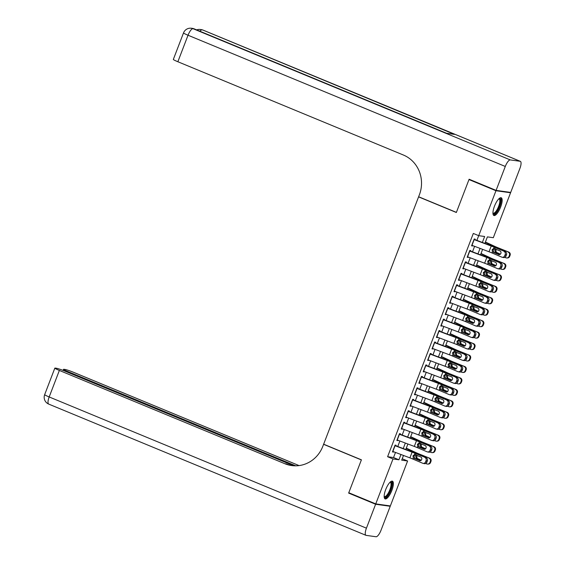 <?xml version="1.0" encoding="UTF-8"?>
<svg xmlns="http://www.w3.org/2000/svg" width="565" height="565" viewBox="0 0 565 565"><rect width="100%" height="100%" fill="white"/><g stroke="black" fill="none" stroke-linecap="round" stroke-linejoin="round"><path stroke-width="0.85" d="M385.69 489.608A9.598 3.016 -67.5 0 1 392.435 481.168A9.598 3.016 -67.5 0 1 391.842 490.462A9.598 3.016 -67.5 0 1 385.097 498.902A9.598 3.016 -67.5 0 1 385.69 489.608M494.474 206.204A9.598 3.016 -67.5 0 1 501.219 197.764A9.598 3.016 -67.5 0 1 500.632 207.058A9.598 3.016 -67.5 0 1 493.888 215.498A9.598 3.016 -67.5 0 1 494.474 206.204M509.249 192.22L510.569 192.764L493.316 237.703L487.397 236.883L484.897 243.395M402.224 458.766L407.605 460.991L390.351 505.936L375.746 503.902L393 458.957L398.925 459.783L400.952 454.5M395.783 445.997L396.072 445.241L395.083 445.1L392.449 451.972L393.579 451.725M400.175 434.549L400.465 433.793L399.476 433.652L396.842 440.523L397.979 440.269M404.568 423.093L404.858 422.338L403.876 422.203L401.235 429.075L402.372 428.821M408.968 411.645L409.258 410.889L408.269 410.748L405.635 417.62L406.765 417.373M413.361 400.197L413.651 399.441L412.662 399.3L410.028 406.171L411.165 405.917M417.754 388.741L418.043 387.986L417.062 387.851L414.42 394.723L415.558 394.469M422.154 377.293L422.443 376.537L421.455 376.403L418.82 383.268L419.957 383.021M426.547 365.845L426.836 365.089L425.855 364.948L423.213 371.819L424.35 371.565M430.94 354.396L431.236 353.634L430.248 353.499L427.606 360.371L428.743 360.117M435.34 342.941L435.629 342.185L434.64 342.051L432.006 348.916L433.143 348.669M439.732 331.493L440.022 330.737L439.04 330.596L436.399 337.467L437.536 337.22M444.132 320.044L444.422 319.281L443.433 319.147L440.799 326.019L441.929 325.765M448.525 308.589L448.815 307.833L447.826 307.699L445.192 314.564L446.329 314.317M452.918 297.141L453.208 296.385L452.226 296.244L449.585 303.115L450.722 302.868M457.318 285.692L457.608 284.93L456.619 284.795L453.985 291.667L455.115 291.413M461.711 274.237L462 273.481L461.012 273.347L458.377 280.212L459.514 279.965M466.104 262.789L466.4 262.033L465.412 261.892L462.77 268.763L463.907 268.516M470.504 251.34L470.793 250.585L469.805 250.443L467.17 257.315L468.307 257.061M476.888 240.386L478.696 235.669L473.315 233.444L387.604 456.725L393.53 457.551L395.486 452.438M397.774 446.491L399.886 440.99M402.167 435.043L404.279 429.541M406.56 423.595L408.672 418.086M410.96 412.139L413.072 406.638M415.353 400.691L417.464 395.189M419.746 389.243L421.864 383.734M424.145 377.787L426.257 372.286M428.538 366.339L430.65 360.837M432.938 354.891L435.05 349.389M437.331 343.435L439.443 337.934M441.724 331.987L443.836 326.485M446.124 320.539L448.236 315.037M450.517 309.083L452.629 303.582M454.91 297.635L457.021 292.133M459.31 286.187L461.421 280.685M463.703 274.731L465.814 269.23M468.095 263.283L470.214 257.781M472.495 251.835L474.607 246.333M474.897 239.885L475.186 239.129L474.205 238.995L471.563 245.867L472.7 245.613M375.746 503.902L348.774 492.744L361.409 459.825L323.639 444.203L418.58 196.874L419.068 196.938M418.58 196.874L456.351 212.489L468.985 179.571L470.44 179.776M468.985 179.571L495.964 190.73L510.569 192.764M387.604 456.725L393 458.957M482.355 242.441L484.636 236.495L478.71 235.676L495.964 190.73M403.233 448.546L405.345 443.045M407.626 437.098L409.745 431.596M412.026 425.65L414.138 420.148M416.419 414.202L418.531 408.693M420.819 402.746L422.931 397.244M425.212 391.298L427.324 385.796M429.605 379.85L431.716 374.341M434.005 368.394L436.116 362.892M438.398 356.946L440.509 351.444M442.791 345.498L444.902 339.996M447.19 334.042L449.302 328.54M451.583 322.594L453.695 317.092M455.976 311.146L458.095 305.644M460.376 299.69L462.488 294.188M464.769 288.242L466.881 282.74M469.169 276.794L471.281 271.292M473.562 265.338L475.673 259.836M477.955 253.89L480.066 248.388M403.495 455.454L401.687 460.164L407.605 460.991M482.609 249.349L480.497 254.85M478.216 260.797L476.104 266.299M473.823 272.245L471.711 277.747M469.423 283.701L467.311 289.202M465.03 295.149L462.919 300.651M460.637 306.597L458.519 312.099M456.238 318.053L454.126 323.554M451.845 329.501L449.733 335.003M447.445 340.949L445.333 346.451M443.052 352.398L440.94 357.906M438.659 363.853L436.547 369.355M434.259 375.301L432.147 380.803M429.866 386.75L427.754 392.258M425.473 398.205L423.362 403.707M421.073 409.653L418.962 415.155M416.68 421.102L414.569 426.603M412.288 432.557L410.169 438.059M407.888 444.005L405.776 449.507M393.53 457.551L398.925 459.783M471.655 245.627L472.552 246.001M467.255 257.082L468.152 257.449M462.862 268.53L463.759 268.905M458.469 279.979L459.366 280.353M454.069 291.434L454.966 291.801M449.676 302.882L450.573 303.257M445.284 314.331L446.18 314.705M440.884 325.786L441.781 326.153M436.491 337.234L437.388 337.602M432.098 348.683L432.995 349.057M427.698 360.138L428.595 360.505M423.305 371.586L424.202 371.954M418.905 383.035L419.802 383.409M414.512 394.49L415.409 394.857M410.119 405.938L411.016 406.306M405.719 417.387L406.616 417.761M401.327 428.835L402.224 429.209M396.934 440.29L397.831 440.658M392.534 451.739L393.431 452.113M473.993 239.546L491.218 246.036A6.151 0.473 -159 0 1 494.149 247.209L505.322 251.693A2.458 2.211 101.8 0 1 506.487 254.85L505.166 254.575A2.458 2.211 -78.2 0 0 504.001 251.418M474.981 239.666L491.07 245.726A9.224 0.713 -159 0 1 495.463 247.484L505.322 251.693M471.789 245.274L489.022 251.757A6.151 0.473 -159 0 1 491.953 252.936L501.805 257.139A2.458 2.211 -78.2 0 0 504.729 255.719L505.166 254.575M495.06 248.544L492.977 249.765L493.972 252.308L493.104 252.223L499.135 254.667M504.729 255.719L506.042 256.002L506.487 254.85M506.042 256.002A2.458 2.211 101.8 0 1 503.5 257.534L502.179 257.259M499.439 254.646L493.972 252.308M493.104 252.223L492.426 251.7L492.122 249.681L493.676 248.445L499.933 250.874A1.97 1.773 101.8 0 1 498.824 254.638A1.97 1.773 101.8 0 1 498.528 254.54M494.149 247.209L493.676 248.445L494.509 248.565M504.813 257.365L505.901 257.802A2.458 2.408 -90.3 0 0 509.023 256.411L509.658 256.411A2.458 2.408 89.7 0 1 507.434 257.972L506.798 257.972M485.307 242.321L493.316 246.036A9.224 0.713 21 0 0 497.292 247.738L508.74 252.075A2.458 2.408 89.7 0 1 510.103 255.267L509.658 256.411M485.42 242.025L495.279 246.601A6.151 0.473 21 0 0 497.927 247.731L508.74 252.075M500.18 254.321L495.498 252.4L494.763 250.013L495.583 249.017M510.103 255.267L509.461 255.267L509.023 256.411M509.461 255.267A2.458 2.408 -90.3 0 0 508.097 252.075M496.451 249.391L495.879 250.203L496.204 252.223L500.392 254.137M499.029 198.64A8.306 2.613 -67.5 0 1 500.477 202.729A8.306 2.613 -67.5 0 1 496.769 211.6A8.306 2.613 -67.5 0 1 492.955 213.33M492.948 212.977A7.691 2.415 112.5 0 0 493.21 213.16A7.691 2.415 112.5 0 0 496.762 210.173A7.691 2.415 112.5 0 0 499.658 202.771A7.691 2.415 112.5 0 0 499.086 198.944A7.691 2.415 112.5 0 0 498.775 198.887M493.45 215.159A9.534 3.002 112.5 0 0 501.042 202.206A9.534 3.002 112.5 0 0 500.675 197.701M390.238 482.044A8.306 2.613 -67.5 0 1 391.693 486.133A8.306 2.613 -67.5 0 1 387.986 495.004A8.306 2.613 -67.5 0 1 384.165 496.727M384.158 496.374A7.691 2.415 112.5 0 0 384.426 496.557A7.691 2.415 112.5 0 0 387.978 493.57A7.691 2.415 112.5 0 0 390.874 486.168A7.691 2.415 112.5 0 0 390.302 482.348A7.691 2.415 112.5 0 0 389.984 482.291M384.666 498.563A9.534 3.002 112.5 0 0 392.251 485.61A9.534 3.002 112.5 0 0 391.884 481.098M496.098 190.391L510.704 192.418L519.885 168.49A7.38 2.324 112.5 0 0 520.337 161.336A7.38 2.324 112.5 0 0 520.153 161.286L510.287 159.916A7.38 2.324 112.5 0 0 505.287 166.456L496.098 190.391L469.12 179.232L456.393 212.376L418.63 196.754L419.378 194.812A30.757 29.098 -82.1 0 0 403.389 155.022L177.862 61.74A7.38 0.572 -159 0 1 173.335 59.424L183.512 32.918A7.38 0.572 21 0 0 188.032 35.235L177.862 61.74M505.287 166.456L188.032 35.235A7.38 2.324 -67.5 0 1 193.039 28.688L446.534 133.269L454.422 134.371L202.906 30.065A7.38 2.324 -67.5 0 1 203.089 30.115L520.337 161.336M375.619 504.248L348.64 493.09L361.367 459.938L323.597 444.316L322.848 446.265A30.757 29.098 97.9 0 1 291.639 465.567A30.757 29.098 97.9 0 1 284.887 463.731L59.36 370.442L49.183 396.955L366.431 528.176L375.619 504.248L390.224 506.275L388.904 505.732M348.64 493.09L350.088 493.287M323.597 444.316L324.084 444.387M295.728 465.828L68.061 371.657A7.38 0.572 21 0 1 63.541 369.341A7.38 0.572 21 0 1 63.958 369.305L65.116 369.468A7.38 0.572 21 0 1 73.959 372.476L299.069 465.588M366.431 528.176A7.38 2.324 112.5 0 0 365.979 535.33A7.38 2.324 112.5 0 0 366.162 535.38L376.029 536.75A7.38 2.324 112.5 0 0 381.036 530.21L390.224 506.275M293.751 465.779L65.258 371.269A7.38 0.572 21 0 0 56.415 368.26L55.25 368.098A7.38 0.572 21 0 0 54.833 368.133A7.38 0.572 21 0 0 59.36 370.442M292.352 465.659A30.757 29.098 97.9 0 1 286.307 463.929L284.887 463.731M469.593 250.994L486.818 257.485A6.151 0.473 -159 0 1 489.756 258.657L500.929 263.142A2.458 2.211 101.8 0 1 502.087 266.306L500.774 266.03A2.458 2.211 -78.2 0 0 499.608 262.866M470.589 251.114L486.67 257.174A9.224 0.713 -159 0 1 491.07 258.932L500.929 263.142M467.396 256.722L484.622 263.212A6.151 0.473 -159 0 1 487.553 264.385L497.412 268.594A2.458 2.211 -78.2 0 0 500.336 267.174L500.774 266.03M490.66 259.999L488.584 261.214L489.58 263.763L488.711 263.678L494.742 266.122M500.336 267.174L501.649 267.45L502.087 266.306M501.649 267.45A2.458 2.211 101.8 0 1 499.1 268.982L497.786 268.707M495.046 266.094L489.58 263.763M488.711 263.678L488.026 263.149L487.729 261.136L489.283 259.893L495.54 262.329A1.97 1.773 101.8 0 1 494.128 265.988M489.756 258.657L489.283 259.893L490.116 260.013M465.2 262.45L482.425 268.933A6.151 0.473 -159 0 1 485.356 270.112L496.529 274.59A2.458 2.211 101.8 0 1 497.694 277.754L496.374 277.479A2.458 2.211 -78.2 0 0 495.215 274.315M466.189 262.563L482.277 268.622A9.224 0.713 -159 0 1 486.677 270.388L496.529 274.59M463.003 268.17L480.229 274.661A6.151 0.473 -159 0 1 483.16 275.833L493.019 280.042A2.458 2.211 -78.2 0 0 495.936 278.623L496.374 277.479M486.267 271.447L484.184 272.669L485.18 275.212L484.318 275.127L490.349 277.57M495.936 278.623L497.257 278.898L497.694 277.754M497.257 278.898A2.458 2.211 101.8 0 1 494.707 280.438L493.393 280.162M490.646 277.542L485.18 275.212M484.318 275.127L483.633 274.604L483.329 272.584L484.883 271.341L491.14 273.778A1.97 1.773 101.8 0 1 489.735 277.443M485.356 270.112L484.883 271.341L485.723 271.461M460.8 273.898L478.032 280.388A6.151 0.473 -159 0 1 480.963 281.561L492.136 286.045A2.458 2.211 101.8 0 1 493.302 289.202L491.981 288.927A2.458 2.211 -78.2 0 0 490.816 285.77M461.796 274.018L477.884 280.078A9.224 0.713 -159 0 1 482.277 281.836L492.136 286.045M458.603 279.619L475.836 286.109A6.151 0.473 -159 0 1 478.767 287.281L488.619 291.491A2.458 2.211 -78.2 0 0 491.543 290.071L491.981 288.927M481.874 282.896L479.791 284.117L480.787 286.66L479.918 286.575L485.949 289.019M491.543 290.071L492.857 290.353L493.302 289.202M492.857 290.353A2.458 2.211 101.8 0 1 490.314 291.886L488.993 291.611M486.253 288.998L480.787 286.66M479.918 286.575L479.24 286.052L478.936 284.033L480.49 282.79L486.748 285.226A1.97 1.773 101.8 0 1 485.342 288.892M480.963 281.561L480.49 282.79L481.324 282.917M456.407 285.346L473.632 291.837A6.151 0.473 -159 0 1 476.57 293.009L487.736 297.494A2.458 2.211 101.8 0 1 488.902 300.658L487.588 300.382A2.458 2.211 -78.2 0 0 486.423 297.218M457.403 285.466L473.484 291.526A9.224 0.713 -159 0 1 477.884 293.284L487.736 297.494M454.211 291.074L471.436 297.564A6.151 0.473 -159 0 1 474.367 298.737L484.226 302.946A2.458 2.211 -78.2 0 0 487.143 301.526L487.588 300.382M477.474 294.351L475.398 295.566L476.394 298.115L475.525 298.03L481.557 300.474M487.143 301.526L488.464 301.802L488.902 300.658M488.464 301.802A2.458 2.211 101.8 0 1 485.914 303.334L484.601 303.059M481.853 300.446L476.394 298.115M475.525 298.03L474.84 297.501L474.543 295.488L476.097 294.245L482.348 296.682A1.97 1.773 101.8 0 1 480.942 300.34M476.57 293.009L476.097 294.245L476.931 294.365M500.421 268.82L501.508 269.251A2.458 2.408 -90.3 0 0 504.623 267.859L505.265 267.859A2.458 2.408 89.7 0 1 503.041 269.42L502.398 269.427M480.914 253.77L488.923 257.485A9.224 0.713 21 0 0 492.892 259.187L504.347 263.523A2.458 2.408 89.7 0 1 505.703 266.715L505.265 267.859M481.027 253.473L490.886 258.05A6.151 0.473 21 0 0 493.535 259.187L504.347 263.523M495.788 265.769L491.105 263.848L490.364 261.468L491.19 260.472M505.703 266.715L505.068 266.715L504.623 267.859M505.068 266.715A2.458 2.408 -90.3 0 0 503.705 263.53M492.059 260.839L491.479 261.659L491.811 263.678L495.992 265.592M496.028 280.268L497.108 280.706A2.458 2.408 -90.3 0 0 500.23 279.315L500.873 279.308A2.458 2.408 89.7 0 1 498.648 280.869L498.005 280.876M476.521 265.218L484.523 268.94A9.224 0.713 21 0 0 488.499 270.635L499.947 274.978A2.458 2.408 89.7 0 1 501.31 278.164L500.873 279.308M476.634 264.921L486.493 269.498A6.151 0.473 21 0 0 489.142 270.635L499.947 274.978M491.395 277.217L486.705 275.303L485.971 272.916L486.79 271.92M501.31 278.164L500.668 278.171L500.23 279.315M500.668 278.171A2.458 2.408 -90.3 0 0 499.312 274.978M487.659 272.295L487.087 273.107L487.411 275.127L491.599 277.041M491.628 291.717L492.715 292.154A2.458 2.408 -90.3 0 0 495.837 290.763L496.473 290.763A2.458 2.408 89.7 0 1 494.248 292.324L493.605 292.324M472.121 276.666L480.13 280.388A9.224 0.713 21 0 0 484.099 282.09L495.554 286.427A2.458 2.408 89.7 0 1 496.918 289.612L496.473 290.763M472.234 276.377L482.093 280.953A6.151 0.473 21 0 0 484.742 282.083L495.554 286.427M486.995 288.666L482.312 286.752L481.571 284.365L482.397 283.369M496.918 289.612L496.275 289.619L495.837 290.763M496.275 289.619A2.458 2.408 -90.3 0 0 494.912 286.427M483.266 283.743L482.694 284.555L483.019 286.575L487.2 288.489M487.235 303.172L488.322 303.603A2.458 2.408 -90.3 0 0 491.437 302.211L492.08 302.211A2.458 2.408 89.7 0 1 489.855 303.772L489.212 303.772M467.728 288.122L475.737 291.837A9.224 0.713 21 0 0 479.706 293.539L491.162 297.875A2.458 2.408 89.7 0 1 492.518 301.067L492.08 302.211M467.841 287.825L477.7 292.402A6.151 0.473 21 0 0 480.349 293.539L491.162 297.875M482.602 300.121L477.919 298.2L477.178 295.813L478.004 294.824M492.518 301.067L491.882 301.067L491.437 302.211M491.882 301.067A2.458 2.408 -90.3 0 0 490.519 297.882M478.873 295.191L478.294 296.011L478.626 298.03L482.807 299.944M452.014 296.795L469.24 303.285A6.151 0.473 -159 0 1 472.171 304.457L483.343 308.942A2.458 2.211 101.8 0 1 484.509 312.106L483.188 311.831A2.458 2.211 -78.2 0 0 482.03 308.667M453.003 296.915L469.091 302.974A9.224 0.713 -159 0 1 473.491 304.74L483.343 308.942M449.818 302.522L467.043 309.013A6.151 0.473 -159 0 1 469.974 310.185L479.826 314.394A2.458 2.211 -78.2 0 0 482.75 312.975L483.188 311.831M473.082 305.799L470.998 307.021L471.994 309.564L471.125 309.479L477.164 311.922M482.75 312.975L484.071 313.25L484.509 312.106M484.071 313.25A2.458 2.211 101.8 0 1 481.521 314.79L480.201 314.514M477.46 311.894L471.994 309.564M471.125 309.479L470.447 308.949L470.144 306.936L471.697 305.693L477.955 308.13A1.97 1.773 101.8 0 1 476.549 311.795M472.171 304.457L471.697 305.693L472.538 305.813M482.842 314.62L483.923 315.058A2.458 2.408 -90.3 0 0 487.044 313.667L487.687 313.66A2.458 2.408 89.7 0 1 485.455 315.221L484.819 315.228M463.335 299.57L471.337 303.292A9.224 0.713 21 0 0 475.313 304.987L486.762 309.323A2.458 2.408 89.7 0 1 488.125 312.516L487.687 313.66M463.448 299.273L473.308 303.85A6.151 0.473 21 0 0 475.949 304.987L486.762 309.323M478.209 311.569L473.519 309.655L472.785 307.268L473.604 306.272M488.125 312.516L487.482 312.523L487.044 313.667M487.482 312.523A2.458 2.408 -90.3 0 0 486.119 309.33M474.473 306.64L473.901 307.459L474.226 309.479L478.414 311.393M447.614 308.25L464.847 314.74A6.151 0.473 -159 0 1 467.778 315.913L478.951 320.397A2.458 2.211 101.8 0 1 480.109 323.554L478.795 323.279A2.458 2.211 -78.2 0 0 477.63 320.122M448.61 308.37L464.698 314.43A9.224 0.713 -159 0 1 469.091 316.188L478.951 320.397M445.418 313.971L462.643 320.461A6.151 0.473 -159 0 1 465.581 321.633L475.433 325.843A2.458 2.211 -78.2 0 0 478.357 324.423L478.795 323.279M468.689 317.248L466.605 318.469L467.601 321.012L466.732 320.927L472.764 323.371M478.357 324.423L479.671 324.698L480.109 323.554M479.671 324.698A2.458 2.211 101.8 0 1 477.128 326.238L475.808 325.963M473.067 323.349L467.601 321.012M466.732 320.927L466.054 320.404L465.751 318.385L467.304 317.142L473.562 319.578A1.97 1.773 101.8 0 1 472.156 323.244M467.778 315.913L467.304 317.142L468.138 317.269M478.442 326.069L479.53 326.506A2.458 2.408 -90.3 0 0 482.651 325.115L483.287 325.115A2.458 2.408 89.7 0 1 481.062 326.676L480.42 326.676M458.935 311.018L466.944 314.74A9.224 0.713 21 0 0 470.913 316.442L482.369 320.779A2.458 2.408 89.7 0 1 483.732 323.964L483.287 325.115M459.048 310.722L468.908 315.305A6.151 0.473 21 0 0 471.556 316.435L482.369 320.779M473.809 323.018L469.127 321.104L468.385 318.716L469.211 317.721M483.732 323.964L483.089 323.971L482.651 325.115M483.089 323.971A2.458 2.408 -90.3 0 0 481.726 320.779M470.08 318.095L469.508 318.907L469.833 320.927L474.014 322.841M443.221 319.698L460.447 326.189A6.151 0.473 -159 0 1 463.378 327.361L474.551 331.846A2.458 2.211 101.8 0 1 475.716 335.01L474.402 334.734A2.458 2.211 -78.2 0 0 473.237 331.57M444.217 319.818L460.298 325.878A9.224 0.713 -159 0 1 464.698 327.636L474.551 331.846M441.025 325.426L458.25 331.916A6.151 0.473 -159 0 1 461.181 333.089L471.041 337.291A2.458 2.211 -78.2 0 0 473.957 335.878L474.402 334.734M464.289 328.703L462.212 329.918L463.201 332.467L462.34 332.382L468.371 334.826M473.957 335.878L475.278 336.154L475.716 335.01M475.278 336.154A2.458 2.211 101.8 0 1 472.728 337.686L471.415 337.411M468.668 334.798L463.201 332.467M462.34 332.382L461.654 331.853L461.358 329.84L462.905 328.597L469.162 331.034A1.97 1.773 101.8 0 1 467.756 334.692M463.378 327.361L462.905 328.597L463.745 328.717M474.049 337.524L475.137 337.955A2.458 2.408 -90.3 0 0 478.251 336.563L478.894 336.563A2.458 2.408 89.7 0 1 476.669 338.124L476.027 338.124M454.543 322.474L462.551 326.189A9.224 0.713 21 0 0 466.52 327.891L477.969 332.227A2.458 2.408 89.7 0 1 479.332 335.419L478.894 336.563M454.656 322.177L464.515 326.754A6.151 0.473 21 0 0 467.163 327.891L477.969 332.227M469.416 334.473L464.734 332.552L463.992 330.165L464.818 329.176M479.332 335.419L478.689 335.419L478.251 336.563M478.689 335.419A2.458 2.408 -90.3 0 0 477.333 332.234M465.687 329.543L465.108 330.363L465.44 332.382L469.621 334.296M438.828 331.147L456.054 337.637A6.151 0.473 -159 0 1 458.985 338.809L470.158 343.294A2.458 2.211 101.8 0 1 471.323 346.458L470.002 346.183A2.458 2.211 -78.2 0 0 468.844 343.019M439.817 331.267L455.906 337.326A9.224 0.713 -159 0 1 460.305 339.085L470.158 343.294M436.625 336.874L453.857 343.365A6.151 0.473 -159 0 1 456.788 344.537L466.641 348.746A2.458 2.211 -78.2 0 0 469.564 347.327L470.002 346.183M459.896 340.151L457.812 341.373L458.808 343.916L457.94 343.831L463.978 346.274M469.564 347.327L470.878 347.602L471.323 346.458M470.878 347.602A2.458 2.211 101.8 0 1 468.336 349.142L467.015 348.866M464.275 346.246L458.808 343.916M457.94 343.831L457.262 343.301L456.958 341.288L458.512 340.045L464.769 342.482A1.97 1.773 101.8 0 1 463.364 346.147M458.985 338.809L458.512 340.045L459.352 340.165M469.649 348.972L470.737 349.41A2.458 2.408 -90.3 0 0 473.858 348.019L474.501 348.012A2.458 2.408 89.7 0 1 472.269 349.573L471.634 349.58M450.143 333.922L458.151 337.637A9.224 0.713 21 0 0 462.128 339.339L473.576 343.675A2.458 2.408 89.7 0 1 474.939 346.868L474.501 348.012M450.263 333.625L460.115 338.202A6.151 0.473 21 0 0 462.763 339.339L473.576 343.675M465.016 345.921L460.334 344.007L459.599 341.62L460.418 340.624M474.939 346.868L474.296 346.875L473.858 348.019M474.296 346.875A2.458 2.408 -90.3 0 0 472.933 343.682M461.287 340.992L460.715 341.811L461.04 343.831L465.228 345.745M434.429 342.602L451.661 349.085A6.151 0.473 -159 0 1 454.592 350.265L465.765 354.749A2.458 2.211 101.8 0 1 466.923 357.906L465.609 357.631A2.458 2.211 -78.2 0 0 464.444 354.467M435.424 342.722L451.506 348.774A9.224 0.713 -159 0 1 455.906 350.54L465.765 354.749M432.232 348.322L449.458 354.813A6.151 0.473 -159 0 1 452.395 355.985L462.248 360.195A2.458 2.211 -78.2 0 0 465.172 358.775L465.609 357.631M455.496 351.599L453.42 352.821L454.415 355.364L453.547 355.279L459.578 357.723M465.172 358.775L466.485 359.05L466.923 357.906M466.485 359.05A2.458 2.211 101.8 0 1 463.936 360.59L462.622 360.315M459.882 357.702L454.415 355.364M453.547 355.279L452.869 354.756L452.565 352.737L454.119 351.494L460.376 353.93A1.97 1.773 101.8 0 1 458.971 357.596M454.592 350.265L454.119 351.494L454.952 351.614M465.256 360.421L466.344 360.858A2.458 2.408 -90.3 0 0 469.459 359.467L470.101 359.46A2.458 2.408 89.7 0 1 467.877 361.021L467.234 361.028M445.75 345.37L453.759 349.092A9.224 0.713 21 0 0 457.728 350.794L469.183 355.131A2.458 2.408 89.7 0 1 470.539 358.316L470.101 359.46M445.863 345.074L455.722 349.657A6.151 0.473 21 0 0 458.37 350.787L469.183 355.131M460.623 357.37L455.941 355.456L455.199 353.069L456.026 352.073M470.539 358.316L469.903 358.323L469.459 359.467M469.903 358.323A2.458 2.408 -90.3 0 0 468.54 355.131M456.894 352.447L456.322 353.259L456.647 355.279L460.828 357.193M430.036 354.05L447.261 360.541A6.151 0.473 -159 0 1 450.192 361.713L461.365 366.198A2.458 2.211 101.8 0 1 462.53 369.362L461.209 369.079A2.458 2.211 -78.2 0 0 460.051 365.922M431.031 354.17L447.113 360.23A9.224 0.713 -159 0 1 451.513 361.988L461.365 366.198M427.839 359.778L445.065 366.261A6.151 0.473 -159 0 1 447.996 367.441L457.855 371.643A2.458 2.211 -78.2 0 0 460.772 370.23L461.209 369.079M451.103 363.055L449.02 364.27L450.015 366.812L449.154 366.734L455.185 369.171M460.772 370.23L462.092 370.506L462.53 369.362M462.092 370.506A2.458 2.211 101.8 0 1 459.543 372.038L458.229 371.763M455.482 369.15L450.015 366.812M449.154 366.734L448.469 366.205L448.172 364.192L449.719 362.949L455.976 365.378A1.97 1.773 101.8 0 1 454.874 369.143A1.97 1.773 101.8 0 1 454.571 369.044M450.192 361.713L449.719 362.949L450.559 363.069M460.863 371.869L461.944 372.307A2.458 2.408 -90.3 0 0 465.066 370.915L465.708 370.915A2.458 2.408 89.7 0 1 463.484 372.476L462.841 372.476M441.357 356.826L449.366 360.541A9.224 0.713 21 0 0 453.335 362.243L464.783 366.579A2.458 2.408 89.7 0 1 466.146 369.771L465.708 370.915M441.47 356.529L451.329 361.106A6.151 0.473 21 0 0 453.978 362.236L464.783 366.579M456.23 368.825L451.548 366.904L450.806 364.517L451.633 363.528M466.146 369.771L465.504 369.771L465.066 370.915M465.504 369.771A2.458 2.408 -90.3 0 0 464.148 366.586M452.494 363.895L451.922 364.707L452.254 366.727L456.435 368.641M425.643 365.499L442.868 371.989A6.151 0.473 -159 0 1 445.799 373.161L456.972 377.646A2.458 2.211 101.8 0 1 458.137 380.81L456.817 380.535A2.458 2.211 -78.2 0 0 455.651 377.371M426.632 365.619L442.72 371.678A9.224 0.713 -159 0 1 447.113 373.437L456.972 377.646M423.439 371.226L440.672 377.717A6.151 0.473 -159 0 1 443.603 378.889L453.455 383.098A2.458 2.211 -78.2 0 0 456.379 381.679L456.817 380.535M446.71 374.503L444.627 375.725L445.623 378.268L444.754 378.183L450.785 380.626M456.379 381.679L457.692 381.954L458.137 380.81M457.692 381.954A2.458 2.211 101.8 0 1 455.15 383.494L453.829 383.211M451.089 380.598L445.623 378.268M444.754 378.183L444.076 377.653L443.772 375.64L445.326 374.397L451.583 376.834A1.97 1.773 101.8 0 1 450.178 380.499M445.799 373.161L445.326 374.397L446.159 374.517M456.464 383.324L457.551 383.762A2.458 2.408 -90.3 0 0 460.673 382.371L461.308 382.364A2.458 2.408 89.7 0 1 459.084 383.925L458.448 383.932M436.957 368.274L444.966 371.989A9.224 0.713 21 0 0 448.942 373.691L460.39 378.027A2.458 2.408 89.7 0 1 461.753 381.22L461.308 382.364M437.07 367.977L446.929 372.554A6.151 0.473 21 0 0 449.578 373.691L460.39 378.027M451.831 380.273L447.148 378.359L446.414 375.972L447.233 374.976M461.753 381.22L461.111 381.22L460.673 382.371M461.111 381.22A2.458 2.408 -90.3 0 0 459.748 378.034M448.102 375.344L447.529 376.163L447.854 378.183L452.042 380.097M421.243 376.954L438.468 383.437A6.151 0.473 -159 0 1 441.406 384.617L452.579 389.094A2.458 2.211 101.8 0 1 453.737 392.258L452.424 391.983A2.458 2.211 -78.2 0 0 451.258 388.819M422.239 377.074L438.32 383.127A9.224 0.713 -159 0 1 442.72 384.892L452.579 389.094M419.046 382.675L436.272 389.165A6.151 0.473 -159 0 1 439.203 390.337L449.062 394.547A2.458 2.211 -78.2 0 0 451.986 393.127L452.424 391.983M442.31 385.952L440.234 387.173L441.23 389.716L440.361 389.631L446.392 392.075M451.986 393.127L453.3 393.402L453.737 392.258M453.3 393.402A2.458 2.211 101.8 0 1 450.75 394.942L449.436 394.667M446.696 392.054L441.23 389.716M440.361 389.631L439.676 389.108L439.379 387.089L440.933 385.846L447.19 388.282A1.97 1.773 101.8 0 1 445.778 391.948M441.406 384.617L440.933 385.846L441.766 385.966M452.071 394.773L453.158 395.21A2.458 2.408 -90.3 0 0 456.273 393.819L456.916 393.812A2.458 2.408 89.7 0 1 454.691 395.373L454.048 395.38M432.564 379.722L440.573 383.444A9.224 0.713 21 0 0 444.542 385.146L455.997 389.483A2.458 2.408 89.7 0 1 457.353 392.668L456.916 393.812M432.677 379.426L442.536 384.002A6.151 0.473 21 0 0 445.185 385.139L455.997 389.483M447.438 391.722L442.755 389.808L442.014 387.421L442.84 386.425M457.353 392.668L456.718 392.675L456.273 393.819M456.718 392.675A2.458 2.408 -90.3 0 0 455.355 389.483M443.709 386.799L443.13 387.611L443.461 389.631L447.642 391.545M416.85 388.402L434.075 394.893A6.151 0.473 -159 0 1 437.006 396.065L448.179 400.55A2.458 2.211 101.8 0 1 449.345 403.714L448.024 403.431A2.458 2.211 -78.2 0 0 446.866 400.274M417.839 388.522L433.927 394.582A9.224 0.713 -159 0 1 438.327 396.34L448.179 400.55M414.654 394.13L431.879 400.613A6.151 0.473 -159 0 1 434.81 401.793L444.669 405.995A2.458 2.211 -78.2 0 0 447.586 404.582L448.024 403.431M437.917 397.4L435.834 398.622L436.83 401.164L435.968 401.086L442 403.523M447.586 404.582L448.907 404.858L449.345 403.714M448.907 404.858A2.458 2.211 101.8 0 1 446.357 406.39L445.043 406.115M442.296 403.502L436.83 401.164M435.968 401.086L435.283 400.557L434.979 398.544L436.533 397.301L442.791 399.73A1.97 1.773 101.8 0 1 441.682 403.495A1.97 1.773 101.8 0 1 441.385 403.396M437.006 396.065L436.533 397.301L437.374 397.421M447.678 406.221L448.758 406.659A2.458 2.408 -90.3 0 0 451.88 405.267L452.523 405.267A2.458 2.408 89.7 0 1 450.298 406.828L449.655 406.828M428.171 391.178L436.173 394.893A9.224 0.713 21 0 0 440.149 396.595L451.597 400.931A2.458 2.408 89.7 0 1 452.961 404.123L452.523 405.267M428.284 390.881L438.143 395.458A6.151 0.473 21 0 0 440.792 396.588L451.597 400.931M443.045 403.177L438.355 401.256L437.621 398.869L438.44 397.88M452.961 404.123L452.318 404.123L451.88 405.267M452.318 404.123A2.458 2.408 -90.3 0 0 450.962 400.938M439.309 398.247L438.737 399.06L439.061 401.079L443.25 402.993M412.45 399.851L429.683 406.341A6.151 0.473 -159 0 1 432.613 407.513L443.786 411.998A2.458 2.211 101.8 0 1 444.952 415.162L443.631 414.887A2.458 2.211 -78.2 0 0 442.466 411.723M413.446 399.971L429.534 406.03A9.224 0.713 -159 0 1 433.927 407.789L443.786 411.998M410.254 405.578L427.486 412.069A6.151 0.473 -159 0 1 430.417 413.241L440.269 417.45A2.458 2.211 -78.2 0 0 443.193 416.031L443.631 414.887M433.525 408.855L431.441 410.077L432.437 412.62L431.568 412.535L437.6 414.978M443.193 416.031L444.507 416.306L444.952 415.162M444.507 416.306A2.458 2.211 101.8 0 1 441.964 417.839L440.644 417.563M437.903 414.95L432.437 412.62M431.568 412.535L430.89 412.005L430.587 409.992L432.14 408.749L438.398 411.186A1.97 1.773 101.8 0 1 436.992 414.851M432.613 407.513L432.14 408.749L432.974 408.869M443.278 417.676L444.365 418.107A2.458 2.408 -90.3 0 0 447.487 416.723L448.123 416.716A2.458 2.408 89.7 0 1 445.898 418.277L445.255 418.284M423.771 402.626L431.78 406.341A9.224 0.713 21 0 0 435.749 408.043L447.205 412.379A2.458 2.408 89.7 0 1 448.568 415.572L448.123 416.716M423.884 402.329L433.743 406.906A6.151 0.473 21 0 0 436.392 408.043L447.205 412.379M438.645 414.625L433.962 412.704L433.221 410.324L434.047 409.328M448.568 415.572L447.925 415.572L447.487 416.723M447.925 415.572A2.458 2.408 -90.3 0 0 446.562 412.386M434.916 409.696L434.344 410.515L434.669 412.535L438.85 414.449M408.057 411.306L425.283 417.789A6.151 0.473 -159 0 1 428.221 418.969L439.386 423.446A2.458 2.211 101.8 0 1 440.552 426.61L439.238 426.335A2.458 2.211 -78.2 0 0 438.073 423.171M409.053 411.426L425.134 417.479A9.224 0.713 -159 0 1 429.534 419.244L439.386 423.446M405.861 417.027L423.086 423.517A6.151 0.473 -159 0 1 426.017 424.689L435.876 428.899A2.458 2.211 -78.2 0 0 438.793 427.479L439.238 426.335M429.125 420.304L427.048 421.525L428.044 424.068L427.175 423.983L433.207 426.427M438.793 427.479L440.114 427.754L440.552 426.61M440.114 427.754A2.458 2.211 101.8 0 1 437.564 429.294L436.251 429.019M433.503 426.398L428.044 424.068M427.175 423.983L426.49 423.46L426.194 421.441L427.747 420.198L433.998 422.634A1.97 1.773 101.8 0 1 432.592 426.3M428.221 418.969L427.747 420.198L428.581 420.318M438.885 429.125L439.973 429.562A2.458 2.408 -90.3 0 0 443.087 428.171L443.73 428.164A2.458 2.408 89.7 0 1 441.505 429.725L440.862 429.732M419.378 414.074L427.387 417.796A9.224 0.713 21 0 0 431.356 419.498L442.812 423.835A2.458 2.408 89.7 0 1 444.168 427.02L443.73 428.164M419.491 413.778L429.351 418.354A6.151 0.473 21 0 0 431.999 419.491L442.812 423.835M434.252 426.074L429.57 424.16L428.828 421.773L429.654 420.777M444.168 427.02L443.532 427.027L443.087 428.171M443.532 427.027A2.458 2.408 -90.3 0 0 442.169 423.835M430.523 421.151L429.944 421.963L430.276 423.983L434.457 425.897M403.664 422.754L420.89 429.245A6.151 0.473 -159 0 1 423.821 430.417L434.993 434.902A2.458 2.211 101.8 0 1 436.159 438.059L434.838 437.783A2.458 2.211 -78.2 0 0 433.68 434.626M404.653 422.874L420.741 428.934A9.224 0.713 -159 0 1 425.141 430.692L434.993 434.902M401.468 428.482L418.693 434.965A6.151 0.473 -159 0 1 421.624 436.145L431.476 440.347A2.458 2.211 -78.2 0 0 434.4 438.934L434.838 437.783M424.732 431.752L422.648 432.974L423.644 435.516L422.775 435.431L428.814 437.875M434.4 438.934L435.721 439.21L436.159 438.059M435.721 439.21A2.458 2.211 101.8 0 1 433.171 440.742L431.851 440.467M429.11 437.854L423.644 435.516M422.775 435.431L422.097 434.909L421.794 432.889L423.347 431.653L429.605 434.082A1.97 1.773 101.8 0 1 428.496 437.847A1.97 1.773 101.8 0 1 428.199 437.748M423.821 430.417L423.347 431.653L424.188 431.773M434.492 440.573L435.573 441.011A2.458 2.408 -90.3 0 0 438.694 439.619L439.337 439.619A2.458 2.408 89.7 0 1 437.105 441.18L436.47 441.18M414.985 425.53L422.987 429.245A9.224 0.713 21 0 0 426.963 430.947L438.412 435.283A2.458 2.408 89.7 0 1 439.775 438.475L439.337 439.619M415.098 425.233L424.958 429.81A6.151 0.473 21 0 0 427.599 430.94L438.412 435.283M429.852 437.529L425.17 435.608L424.435 433.221L425.254 432.225M439.775 438.475L439.132 438.475L438.694 439.619M439.132 438.475A2.458 2.408 -90.3 0 0 437.769 435.283M426.123 432.599L425.551 433.411L425.876 435.431L430.064 437.345M399.264 434.202L416.497 440.693A6.151 0.473 -159 0 1 419.428 441.865L430.601 446.35A2.458 2.211 101.8 0 1 431.759 449.514L430.445 449.239A2.458 2.211 -78.2 0 0 429.28 446.075M400.26 434.323L416.349 440.382A9.224 0.713 -159 0 1 420.741 442.141L430.601 446.35M397.068 439.93L414.293 446.421A6.151 0.473 -159 0 1 417.231 447.593L427.084 451.802A2.458 2.211 -78.2 0 0 430.007 450.383L430.445 449.239M420.339 443.207L418.255 444.422L419.251 446.972L418.382 446.887L424.414 449.33M430.007 450.383L431.321 450.658L431.759 449.514M431.321 450.658A2.458 2.211 101.8 0 1 428.779 452.191L427.458 451.915M424.718 449.302L419.251 446.972M418.382 446.887L417.705 446.357L417.401 444.344L418.955 443.101L425.212 445.538A1.97 1.773 101.8 0 1 423.807 449.196M419.428 441.865L418.955 443.101L419.788 443.221M430.092 452.028L431.18 452.459A2.458 2.408 -90.3 0 0 434.301 451.068L434.937 451.068A2.458 2.408 89.7 0 1 432.712 452.629L432.07 452.636M410.586 436.978L418.594 440.693A9.224 0.713 21 0 0 422.564 442.395L434.019 446.731A2.458 2.408 89.7 0 1 435.382 449.924L434.937 451.068M410.699 436.681L420.558 441.258A6.151 0.473 21 0 0 423.206 442.395L434.019 446.731M425.459 448.977L420.777 447.056L420.035 444.676L420.861 443.68M435.382 449.924L434.739 449.924L434.301 451.068M434.739 449.924A2.458 2.408 -90.3 0 0 433.376 446.738M421.73 444.048L421.158 444.867L421.483 446.887L425.664 448.801M394.871 445.658L412.097 452.141A6.151 0.473 -159 0 1 415.028 453.321L426.201 457.798A2.458 2.211 101.8 0 1 427.366 460.962L426.052 460.687A2.458 2.211 -78.2 0 0 424.887 457.523M395.867 445.771L411.949 451.831A9.224 0.713 -159 0 1 416.349 453.596L426.201 457.798M392.675 451.379L409.9 457.869A6.151 0.473 -159 0 1 412.831 459.041L422.691 463.251A2.458 2.211 -78.2 0 0 425.607 461.831L426.052 460.687M415.939 454.656L413.863 455.877L414.851 458.42L413.99 458.335L420.021 460.779M425.607 461.831L426.928 462.106L427.366 460.962M426.928 462.106A2.458 2.211 101.8 0 1 424.379 463.646L423.065 463.371M420.318 460.75L414.851 458.42M413.99 458.335L413.305 457.812L413.008 455.793L414.555 454.55L420.812 456.986A1.97 1.773 101.8 0 1 419.407 460.652M415.028 453.321L414.555 454.55L415.395 454.67M425.699 463.477L426.787 463.914A2.458 2.408 -90.3 0 0 429.901 462.523L430.544 462.516A2.458 2.408 89.7 0 1 428.319 464.077L427.677 464.084M406.193 448.426L414.202 452.148A9.224 0.713 21 0 0 418.171 453.843L429.619 458.187A2.458 2.408 89.7 0 1 430.982 461.372L430.544 462.516M406.306 448.13L416.165 452.706A6.151 0.473 21 0 0 418.813 453.843L429.619 458.187M421.066 460.426L416.384 458.512L415.642 456.125L416.469 455.129M430.982 461.372L430.339 461.379L429.901 462.523M430.339 461.379A2.458 2.408 -90.3 0 0 428.983 458.187M417.337 455.503L416.758 456.315L417.09 458.335L421.271 460.249M491.953 252.936L492.426 251.7M489.022 251.757L491.218 246.036M471.973 245.337L474.169 239.617M497.292 247.738L497.115 248.19M493.316 246.036L493.132 246.524M495.498 252.4L495.314 252.88M496.96 252.76L495.823 252.569M520.153 161.286L202.906 30.065A7.38 6.985 -82.1 0 0 201.288 29.62L200.3 29.486A7.38 6.985 97.9 0 1 201.924 29.924A7.38 2.324 -67.5 0 0 199.869 31.216M446.625 133.284L194.212 28.879A7.38 2.324 -67.5 0 0 194.028 28.829A7.38 6.985 -82.1 0 0 192.404 28.384L191.422 28.25A7.38 6.985 97.9 0 1 193.039 28.688L510.287 159.916M298.066 465.567L298.631 465.645M68.061 371.657L67.807 372.321M49.183 396.955A7.38 0.572 -159 0 1 44.663 394.638A7.38 7.38 0 0 0 48.731 404.102A7.38 2.324 -67.5 0 1 49.183 396.955M48.915 404.152A7.38 2.324 -67.5 0 1 48.731 404.102L365.979 535.33M487.553 264.385L488.026 263.149M484.622 263.212L486.818 257.485M467.573 256.785L469.776 251.065M483.16 275.833L483.633 274.604M480.229 274.661L482.425 268.933M463.18 268.241L465.376 262.513M478.767 287.281L479.24 286.052M475.836 286.109L478.032 280.388M458.787 279.689L460.984 273.961M474.367 298.737L474.84 297.501M471.436 297.564L473.632 291.837M454.387 291.137L456.584 285.417M492.892 259.187L492.722 259.639M488.923 257.485L488.732 257.972M491.105 263.848L490.921 264.335M492.567 264.215L491.43 264.017M488.499 270.635L488.322 271.087M484.523 268.94L484.339 269.42M486.705 275.303L486.522 275.784M488.167 275.663L487.037 275.466M484.099 282.09L483.93 282.542M480.13 280.388L479.946 280.876M482.312 286.752L482.129 287.232M483.774 287.112L482.637 286.921M479.706 293.539L479.537 293.991M475.737 291.837L475.546 292.324M477.919 298.2L477.729 298.687M479.381 298.567L478.244 298.369M469.974 310.185L470.447 308.949M467.043 309.013L469.24 303.285M449.994 302.593L452.191 296.865M475.313 304.987L475.137 305.439M471.337 303.292L471.154 303.772M473.519 309.655L473.336 310.136M474.981 310.016L473.851 309.818M465.581 321.633L466.054 320.404M462.643 320.461L464.847 314.74M445.601 314.041L447.798 308.313M470.913 316.442L470.744 316.894M466.944 314.74L466.761 315.228M469.127 321.104L468.943 321.584M470.589 321.464L469.451 321.273M461.181 333.089L461.654 331.853M458.25 331.916L460.447 326.189M441.201 325.489L443.398 319.769M466.52 327.891L466.351 328.343M462.551 326.189L462.361 326.676M464.734 332.552L464.543 333.039M466.189 332.919L465.059 332.721M456.788 344.537L457.262 343.301M453.857 343.365L456.054 337.637M436.809 336.945L439.005 331.217M462.128 339.339L461.951 339.791M458.151 337.637L457.968 338.124M460.334 344.007L460.15 344.488M461.796 344.368L460.659 344.17M452.395 355.985L452.869 354.756M449.458 354.813L451.661 349.085M432.409 348.393L434.612 342.665M457.728 350.794L457.558 351.246M453.759 349.092L453.575 349.58M455.941 355.456L455.757 355.936M457.403 355.816L456.266 355.625M447.996 367.441L448.469 366.205M445.065 366.261L447.261 360.541M428.016 359.841L430.212 354.121M453.335 362.243L453.158 362.695M449.366 360.541L449.175 361.028M451.548 366.904L451.357 367.391M453.003 367.271L451.873 367.073M443.603 378.889L444.076 377.653M440.672 377.717L442.868 371.989M423.623 371.297L425.819 365.569M448.942 373.691L448.765 374.143M444.966 371.989L444.782 372.476M447.148 378.359L446.964 378.84M448.61 378.72L447.473 378.522M439.203 390.337L439.676 389.108M436.272 389.165L438.468 383.437M419.223 382.745L421.426 377.017M444.542 385.146L444.373 385.591M440.573 383.444L440.382 383.932M442.755 389.808L442.572 390.288M444.217 390.168L443.08 389.977M434.81 401.793L435.283 400.557M431.879 400.613L434.075 394.893M414.83 394.193L417.027 388.473M440.149 396.595L439.973 397.047M436.173 394.893L435.989 395.38M438.355 401.256L438.172 401.743M439.817 401.616L438.687 401.425M430.417 413.241L430.89 412.005M427.486 412.069L429.683 406.341M410.437 405.649L412.634 399.921M435.749 408.043L435.58 408.495M431.78 406.341L431.596 406.828M433.962 412.704L433.779 413.192M435.424 413.072L434.287 412.874M426.017 424.689L426.49 423.46M423.086 423.517L425.283 417.789M406.037 417.097L408.234 411.369M431.356 419.498L431.187 419.943M427.387 417.796L427.197 418.277M429.57 424.16L429.379 424.64M431.031 424.52L429.894 424.329M421.624 436.145L422.097 434.909M418.693 434.965L420.89 429.245M401.644 428.545L403.841 422.825M426.963 430.947L426.787 431.399M422.987 429.245L422.804 429.732M425.17 435.608L424.986 436.088M426.632 435.968L425.502 435.777M417.231 447.593L417.705 446.357M414.293 446.421L416.497 440.693M397.252 439.994L399.448 434.273M422.564 442.395L422.394 442.847M418.594 440.693L418.411 441.18M420.777 447.056L420.593 447.544M422.239 447.423L421.102 447.226M412.831 459.041L413.305 457.812M409.9 457.869L412.097 452.141M392.852 451.449L395.048 445.721M418.171 453.843L418.001 454.295M414.202 452.148L414.011 452.629M416.384 458.512L416.193 458.992M417.839 458.872L416.709 458.674M194.212 28.879A7.38 7.38 0 0 0 192.404 28.384M191.422 28.25A7.38 7.38 0 0 0 183.512 32.918M203.089 30.115A7.38 7.38 0 0 0 201.288 29.62M200.3 29.486A7.38 7.38 0 0 0 196.669 29.896M63.541 369.341L63.125 370.414M54.833 368.133L44.663 394.638"/></g></svg>
